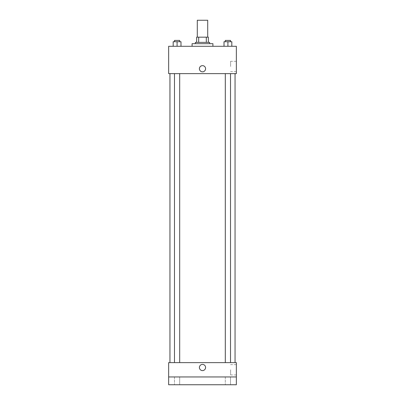 <?xml version="1.0" encoding="UTF-8"?>
<svg xmlns="http://www.w3.org/2000/svg" width="405" height="405" viewBox="0 0 405 405"><rect width="100%" height="100%" fill="white"/><g stroke="black" fill="none" stroke-linecap="round" stroke-linejoin="round"><path stroke-width="0.3" stroke-dasharray="2.02 1.52" d="M197.291 20.25L207.709 20.25M202.5 37.174L197.291 37.174L202.5 37.174M206.317 42.378L206.317 37.174L208.357 37.174L208.357 42.378L198.683 42.378L208.357 42.378M206.317 37.174L196.643 37.174M198.683 42.378L196.643 42.378L198.683 42.378L198.683 37.174M209.658 42.378L195.342 42.378M195.342 43.684L209.658 43.684L195.342 43.684M192.086 43.684L212.914 43.684M202.5 46.286L192.086 46.286L202.5 46.286M173.183 46.286L180.994 46.286L173.183 46.286L180.994 46.286L173.183 46.286L180.994 46.286L177.091 46.286L177.091 41.73L173.183 41.73L179.693 41.73L173.183 41.73L173.183 46.286L177.091 46.286L173.183 46.286L173.183 41.73L173.183 46.286L180.994 46.286L177.091 46.286L177.091 41.73L180.994 41.73L174.484 41.73L180.994 41.73L180.994 46.286L180.994 41.73M224.006 46.286L231.817 46.286L224.006 46.286L231.817 46.286L224.006 46.286L231.817 46.286L227.909 46.286L227.909 41.73L224.006 41.73L230.516 41.73L224.006 41.73L224.006 46.286L227.909 46.286L224.006 46.286L224.006 41.73L224.006 46.286L231.817 46.286L227.909 46.286L227.909 41.73L231.817 41.73L225.307 41.73L231.817 41.73L231.817 46.286L231.817 41.73M236.348 46.286L168.652 46.286L168.652 73.624L236.348 73.624L236.348 46.286M168.652 68.744L168.652 65.65L168.652 68.744M202.5 73.624L169.953 73.624L202.5 73.624M227.909 73.624L230.516 73.624L227.909 73.624M177.091 73.624L174.484 73.624L177.091 73.624M236.348 66.466L236.348 61.312L236.348 66.466M202.5 65.65A3.093 3.093 0 0 0 199.822 70.288A3.093 3.093 0 0 0 205.178 70.288A3.093 3.093 0 0 0 202.5 65.65A3.093 3.093 0 0 0 199.822 70.288A3.093 3.093 0 0 0 205.178 70.288A3.093 3.093 0 0 0 202.5 65.65M202.5 71.832A3.093 3.093 0 0 1 199.822 67.195A3.093 3.093 0 0 1 205.178 67.195A3.093 3.093 0 0 1 202.5 71.832M230.587 66.466L230.587 61.312L230.587 66.466M202.5 362.622L169.953 362.622L202.5 362.622M227.909 362.622L230.516 362.622L227.909 362.622M177.091 362.622L174.484 362.622L177.091 362.622M236.348 362.622L168.652 362.622L168.652 376.939L236.348 376.939L236.348 362.622M236.348 376.939L236.348 384.75L168.652 384.75L168.652 376.939L236.348 376.939L168.652 376.939M168.652 367.502L168.652 364.409L168.652 367.502M236.348 369.78L236.348 374.929L236.348 369.78M202.5 364.409A3.093 3.093 0 0 0 199.822 369.046A3.093 3.093 0 0 0 205.178 369.046A3.093 3.093 0 0 0 202.5 364.409A3.093 3.093 0 0 0 199.822 369.046A3.093 3.093 0 0 0 205.178 369.046A3.093 3.093 0 0 0 202.5 364.409M202.5 370.59A3.093 3.093 0 0 1 199.822 365.953A3.093 3.093 0 0 1 205.178 365.953A3.093 3.093 0 0 1 202.5 370.59M230.587 369.78L230.587 374.929L230.587 369.78M179.693 376.939L174.484 376.939L179.693 376.939L174.484 376.939L179.693 376.939L179.693 384.75L174.484 384.75L179.693 384.75L174.484 384.75L179.693 384.75L179.693 376.939M230.516 376.939L225.307 376.939L230.516 376.939L225.307 376.939L230.516 376.939L230.516 384.75L225.307 384.75L230.516 384.75L225.307 384.75L230.516 384.75L230.516 376.939M225.307 41.73L225.307 40.429L230.516 40.429L225.307 40.429L230.516 40.429L230.516 41.73M227.909 46.286L227.909 41.73M174.484 41.73L174.484 40.429L179.693 40.429L174.484 40.429L179.693 40.429L179.693 41.73M177.091 46.286L177.091 41.73M230.587 71.614L236.348 71.614M230.587 61.312L236.348 61.312M179.693 362.622L179.693 73.624M174.484 362.622L174.484 73.624M230.516 362.622L230.516 73.624M225.307 362.622L225.307 73.624M230.587 374.929L236.348 374.929M230.587 364.632L236.348 364.632M174.484 376.939L174.484 384.75L174.484 376.939M225.307 376.939L225.307 384.75L225.307 376.939"/><path stroke-width="0.61" d="M207.709 37.174L207.709 20.25L197.291 20.25L197.291 37.174M198.683 42.378L198.683 37.174L196.643 37.174L196.643 42.378L196.643 37.174M198.683 37.174L208.357 37.174L208.357 42.378M206.317 42.378L206.317 37.174M195.342 43.684L195.342 42.378L209.658 42.378L209.658 43.684M212.914 46.286L212.914 43.684L192.086 43.684L192.086 46.286M168.652 46.286L236.348 46.286L236.348 73.624L168.652 73.624L168.652 46.286M202.5 71.832A3.093 3.093 0 0 1 199.822 67.195A3.093 3.093 0 0 1 205.178 67.195A3.093 3.093 0 0 1 202.5 71.832M168.652 362.622L236.348 362.622L236.348 384.75L168.652 384.75L168.652 362.622M202.5 370.59A3.093 3.093 0 0 1 199.822 365.953A3.093 3.093 0 0 1 205.178 365.953A3.093 3.093 0 0 1 202.5 370.59M168.652 376.939L236.348 376.939M224.006 46.286L224.006 41.73L231.817 41.73L231.817 46.286L231.817 41.73M227.909 46.286L227.909 41.73M230.516 41.73L230.516 40.429L225.307 40.429L225.307 41.73M173.183 46.286L173.183 41.73L180.994 41.73L180.994 46.286L180.994 41.73M177.091 46.286L177.091 41.73M179.693 41.73L179.693 40.429L174.484 40.429L174.484 41.73M235.047 362.622L235.047 73.624M169.953 362.622L169.953 73.624M225.307 73.624L225.307 362.622M230.516 73.624L230.516 362.622M179.693 362.622L179.693 73.624M174.484 362.622L174.484 73.624"/></g></svg>

